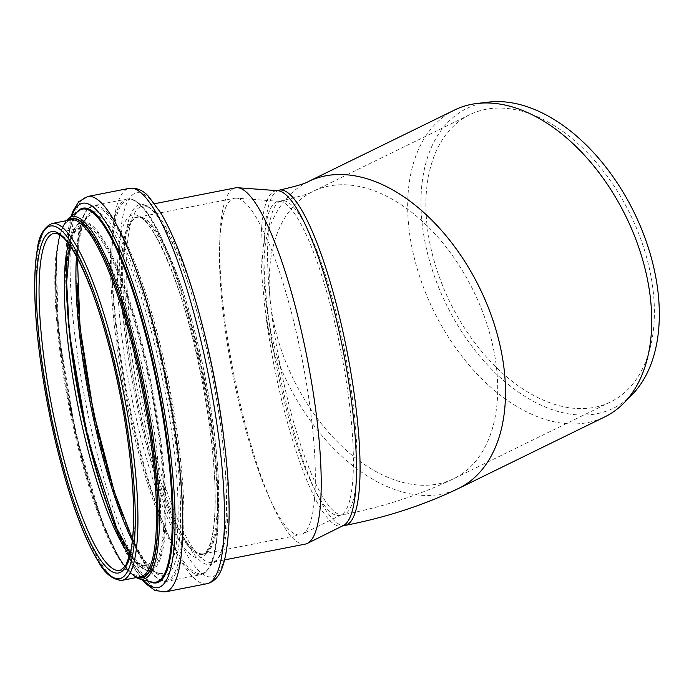<?xml version="1.0" encoding="UTF-8"?>
<svg xmlns="http://www.w3.org/2000/svg" width="694" height="694" viewBox="0 0 694 694"><rect width="100%" height="100%" fill="white"/><g stroke="black" fill="none" stroke-linecap="round" stroke-linejoin="round"><path stroke-width="0.52" stroke-dasharray="3.47 2.6" d="M454.613 109.999A170.837 107.084 -116.1 0 0 408.74 226.47A170.837 107.084 -116.1 0 0 483.562 380.581A170.837 107.084 -116.1 0 0 604.769 416.903M631.991 394.765A166.838 104.577 63.9 0 1 507.323 383.669A166.838 104.577 63.9 0 1 422.03 222.219A166.838 104.577 63.9 0 1 488.802 102.096M308.362 181.55A170.837 107.084 -116.1 0 0 266.392 237.669L264.657 238.224C262.41 250.751 261.595 264.7 262.193 280.081L264.891 307.815L268.431 329.303L272.629 347.304L277.791 365.33L279.526 364.784A170.837 107.084 -116.1 0 0 458.517 488.463M266.392 237.669C263.442 254.872 263.087 274.529 265.334 296.633C267.658 318.789 272.386 341.5 279.526 364.784M262.193 280.081A170.837 35.325 78.9 0 1 275.804 190.824A170.837 35.325 78.9 0 1 277.817 190.703M343.478 525.453A170.837 35.325 78.9 0 1 341.561 526.104A170.837 35.325 78.9 0 1 265.811 315.067M266.583 301.092A159.95 33.069 -101.1 0 0 339.47 515.425A159.95 33.069 -101.1 0 0 341.257 514.809A159.95 33.069 -101.1 0 0 341.136 352.101A159.95 33.069 -101.1 0 0 279.786 201.39A159.95 33.069 -101.1 0 0 277.895 201.503A159.95 33.069 -101.1 0 0 266.583 301.092M222.254 305.056A171.479 35.455 78.9 0 1 234.39 198.293A171.479 35.455 78.9 0 1 236.411 198.172A171.479 35.455 78.9 0 1 302.185 359.735A171.479 35.455 78.9 0 1 302.315 534.172A171.479 35.455 78.9 0 1 300.398 534.831A171.479 35.455 78.9 0 1 222.254 305.056M125.553 324.02A171.479 35.455 78.9 0 1 137.69 217.257A171.479 35.455 78.9 0 1 205.485 378.707A171.479 35.455 78.9 0 1 203.689 553.795A171.479 35.455 78.9 0 1 125.553 324.02M125.467 323.907A171.8 35.524 78.9 0 1 137.629 216.944A171.8 35.524 78.9 0 1 205.545 378.69A171.8 35.524 78.9 0 1 203.758 554.116A171.8 35.524 78.9 0 1 125.467 323.907M305.386 544.079A181.507 37.528 78.9 0 1 222.679 300.858A181.507 37.528 78.9 0 1 235.518 187.848M426.897 223.711A159.95 100.266 -116.1 0 0 496.956 368.002A159.95 100.266 -116.1 0 0 610.442 402.017A159.95 100.266 -116.1 0 0 653.392 292.963A159.95 100.266 -116.1 0 0 583.342 148.672A159.95 100.266 -116.1 0 0 469.847 114.657A159.95 100.266 -116.1 0 0 426.897 223.711M277.791 365.33A170.837 35.325 -101.1 0 0 345.178 525.393M279.422 190.113A170.837 35.325 -101.1 0 0 264.657 238.224M124.191 324.159A171.8 35.524 78.9 0 1 136.345 217.196A171.8 35.524 78.9 0 1 204.262 378.941A171.8 35.524 78.9 0 1 202.475 554.367A171.8 35.524 78.9 0 1 124.191 324.159M120.357 323.708A174.715 36.123 78.9 0 1 175.044 279.378A174.715 36.123 78.9 0 1 203.637 556.05A174.715 36.123 78.9 0 1 120.357 323.708M114.892 318.32A190.46 39.376 78.9 0 1 174.506 270.001A190.46 39.376 78.9 0 1 205.676 571.596A190.46 39.376 78.9 0 1 114.892 318.32M113.616 318.173A191.431 39.584 78.9 0 1 127.158 198.987A191.431 39.584 78.9 0 1 202.848 379.219A191.431 39.584 78.9 0 1 200.844 574.693A191.431 39.584 78.9 0 1 113.616 318.173M77.103 283.499A191.431 39.584 78.9 0 1 93.56 205.58A191.431 39.584 78.9 0 1 169.241 385.812A191.431 39.584 78.9 0 1 167.245 581.277A191.431 39.584 78.9 0 1 122.578 515.347M79.246 325.304A190.494 39.385 78.9 0 1 138.869 276.967A190.494 39.385 78.9 0 1 170.039 578.623A190.494 39.385 78.9 0 1 79.246 325.304M80.001 327.282A185.315 38.317 78.9 0 1 138.002 280.255A185.315 38.317 78.9 0 1 168.33 573.712A185.315 38.317 78.9 0 1 80.001 327.282M76.505 256.312A182.791 37.797 78.9 0 1 88.407 216.259A182.791 37.797 78.9 0 1 164.088 386.818A182.791 37.797 78.9 0 1 158.44 573.331A182.791 37.797 78.9 0 1 132.294 540.747M66.702 290.092A177.699 36.739 78.9 0 1 78.769 223.312A177.699 36.739 78.9 0 1 152.342 389.126A177.699 36.739 78.9 0 1 146.85 570.442A177.699 36.739 78.9 0 1 110.485 513.248M69.148 332.877A176.857 36.565 78.9 0 1 124.504 288.001A176.857 36.565 78.9 0 1 153.443 568.065A176.857 36.565 78.9 0 1 69.148 332.877M69.469 333.736A174.61 36.105 78.9 0 1 124.122 289.433A174.61 36.105 78.9 0 1 152.697 565.931A174.61 36.105 78.9 0 1 69.469 333.736M68.541 243.655A171.8 35.524 78.9 0 1 79.316 228.378A171.8 35.524 78.9 0 1 147.241 390.123A171.8 35.524 78.9 0 1 145.445 565.549A171.8 35.524 78.9 0 1 129.7 555.478M69.86 245.468L74.544 232.49L79.316 228.378L54.019 233.34A171.8 35.524 78.9 0 1 121.936 395.086A171.8 35.524 78.9 0 1 120.149 570.511L145.445 565.549L139.468 563.545L130.238 553.292M122.075 580.358A181.828 37.597 78.9 0 1 39.22 336.703A181.828 37.597 78.9 0 1 52.085 223.494M57.819 333.059A181.828 37.597 78.9 0 1 70.675 219.851C56.613 222.574 51.911 268.916 58.591 332.565L68.385 398.972L83.601 465.249L99.424 515L115.985 552.363L123.688 564.682L132.467 574.085L140.674 576.705A181.828 37.597 78.9 0 1 57.819 333.059M137.933 577.243A182.765 37.788 78.9 0 1 58.582 332.521A182.765 37.788 78.9 0 1 67.943 220.388M137.23 577.382A183.181 37.875 78.9 0 1 58.522 332.365A183.181 37.875 78.9 0 1 67.24 220.527M139.572 578.97A184.691 38.187 78.9 0 1 59.19 331.611A184.691 38.187 78.9 0 1 68.81 218.176M69.105 327.455A190.078 39.298 78.9 0 1 79.012 210.707C67.205 218.272 62.79 265.099 69.487 327.082C75.438 381.978 86.195 435.251 101.766 486.902C120.27 544.964 136.961 576.671 151.839 582.023A190.078 39.298 78.9 0 1 69.105 327.455M149.253 581.381A190.919 39.471 78.9 0 1 69.478 327.039A190.919 39.471 78.9 0 1 76.861 212.277M143.216 579.872A195.838 40.495 78.9 0 1 68.767 325.165A195.838 40.495 78.9 0 1 71.838 215.955M165.189 591.904A201.46 41.657 78.9 0 1 73.382 321.947A201.46 41.657 78.9 0 1 87.644 196.515M206.907 583.723A201.46 41.657 78.9 0 1 115.109 313.766A201.46 41.657 78.9 0 1 129.362 188.334M122.769 314.66A195.613 40.443 78.9 0 1 183.997 265.021A195.613 40.443 78.9 0 1 216.008 574.797A195.613 40.443 78.9 0 1 122.769 314.66M126.993 318.824A183.459 37.927 78.9 0 1 184.413 272.274A183.459 37.927 78.9 0 1 214.437 562.782A183.459 37.927 78.9 0 1 126.993 318.824M223.373 434.279A181.507 37.528 78.9 0 1 212.251 562.34A181.507 37.528 78.9 0 1 129.544 319.119A181.507 37.528 78.9 0 1 142.383 206.118A181.507 37.528 78.9 0 1 201.034 320.411M270.2 300.381A159.95 33.069 -101.1 0 0 343.088 514.714A159.95 33.069 -101.1 0 0 344.753 351.39A159.95 33.069 -101.1 0 0 281.512 200.792A159.95 33.069 -101.1 0 0 270.2 300.381A159.95 100.266 -116.1 0 0 340.26 444.681A159.95 100.266 -116.1 0 0 453.755 478.678A159.95 100.266 -116.1 0 0 473.499 290.925A159.95 100.266 -116.1 0 0 313.141 191.336A159.95 100.266 -116.1 0 0 270.2 300.381M276.785 190.624L275.804 190.824M342.55 525.913L341.561 526.104M279.786 201.39L236.411 198.172M341.257 514.809L302.315 534.172M203.689 553.795L300.398 534.831M137.69 217.257L234.39 198.293M137.629 216.944L136.345 217.196C150.156 210.525 186.356 291.506 202.457 382.958C209.527 420.165 213.665 454.05 214.871 484.603C215.695 508.173 214.593 526.269 211.549 538.891C208.781 548.911 205.754 554.072 202.475 554.367L203.758 554.116M127.158 198.987C136.215 197.807 144.499 207.775 151.231 218.645C159.898 232.672 168.564 252.382 177.239 277.774C190.364 316.733 200.852 359.839 208.721 407.074C216.502 455.333 219.53 495.663 217.803 528.065C215.886 552.216 213.214 569.965 200.844 574.693L167.245 581.277C163.064 581.997 158.674 580.132 154.077 575.708C147.675 569.583 140.969 559.191 133.942 544.53C110.476 496.583 86.819 401.696 79.237 325.26C75.204 285.399 75.065 254.351 78.821 232.117C80.886 220.302 84.677 207.966 93.56 205.58L127.158 198.987M132.493 538.856L138.358 550.342L145.697 562.027L154.285 571.223L158.44 573.331L146.85 570.442L138.462 565.22C129.934 556.84 120.99 540.869 111.647 517.308C92.692 469.925 75.342 394.626 69.131 332.834C63.18 271.796 66.39 235.292 78.769 223.312L88.407 216.259L85.362 219.781L80.877 231.553L78.5 245.138L77.407 257.986M66.138 220.744L62.729 226.374L58.201 242.076L56.223 258.263L58.504 332.287L75.793 434.487L103.146 524.916L119.984 559.676L130.845 573.669L136.128 577.599M71.022 216.563L65.531 260.901L68.706 324.905L80.851 404.697L99.945 482.859L116.8 531.994L134.246 568.143L142.227 579.629M154.71 203.698L142.383 206.118C159.741 200.28 195.76 285.225 213.205 381.041C231.839 473.846 230 560.978 212.251 562.34L224.578 559.919M469.847 114.657L313.15 191.327C309.585 193.626 299.036 196.784 281.512 200.792L277.895 201.503M610.442 402.017L453.737 478.686C419.931 494.978 383.045 506.984 343.088 514.714L339.47 515.425"/><path stroke-width="1.04" d="M458.526 488.463L604.769 416.903A170.837 107.084 -116.1 0 0 623.741 403.153A170.837 107.084 -116.1 0 0 625.884 216.389A170.837 107.084 -116.1 0 0 477.116 103.458A170.837 107.084 -116.1 0 0 454.613 109.999L308.362 181.55A170.837 107.084 -116.1 0 1 479.641 287.949A170.837 107.084 -116.1 0 1 458.517 488.463C423.808 505.189 386.029 517.498 345.178 525.393A170.837 35.325 -101.1 0 0 346.957 350.956A170.837 35.325 -101.1 0 0 279.422 190.113L276.785 190.624M477.116 103.458L488.802 102.096A166.838 104.577 63.9 0 1 634.082 212.373A166.838 104.577 63.9 0 1 631.991 394.765L623.741 403.153M154.71 203.698L235.518 187.848A181.507 37.528 78.9 0 1 237.66 187.727L277.817 190.703A170.837 35.325 78.9 0 1 343.348 351.667A170.837 35.325 78.9 0 1 343.478 525.453L307.416 543.376A181.507 37.528 78.9 0 1 305.386 544.079L224.578 559.919M237.66 187.727A181.507 37.528 78.9 0 1 307.277 358.737A181.507 37.528 78.9 0 1 307.416 543.376M122.578 515.347A191.431 39.584 78.9 0 1 80.018 324.766A191.431 39.584 78.9 0 1 77.103 283.499M132.294 540.747A182.791 37.797 78.9 0 1 78.89 328.531A182.791 37.797 78.9 0 1 76.505 256.312M110.485 513.248A177.699 36.739 78.9 0 1 69.513 332.461A177.699 36.739 78.9 0 1 66.702 290.092M129.7 555.478A171.8 35.524 78.9 0 1 67.162 335.341A171.8 35.524 78.9 0 1 68.541 243.655M41.866 340.303A171.8 35.524 78.9 0 1 54.019 233.34C64.282 232.603 77.208 252.677 92.796 293.545C104.221 325.13 113.807 361.305 121.554 402.069C133.595 465.292 136.935 527.084 130.012 554.237L125.657 565.827L120.149 570.511A171.8 35.524 78.9 0 1 41.866 340.303M39.254 339.939A173.934 35.958 78.9 0 1 93.69 295.809A173.934 35.958 78.9 0 1 122.153 571.231A173.934 35.958 78.9 0 1 39.254 339.939M37.736 337.874A179.694 37.155 78.9 0 1 93.976 292.278A179.694 37.155 78.9 0 1 123.385 576.835A179.694 37.155 78.9 0 1 37.736 337.874M52.085 223.494A181.828 37.597 78.9 0 1 123.974 394.686A181.828 37.597 78.9 0 1 122.075 580.358C112.697 579.828 104.794 573.574 98.375 561.602C87.47 543.905 76.817 517.663 66.416 482.894C52.579 435.52 42.993 387.122 37.658 337.692C33.859 300.242 33.72 270.946 37.224 249.814C38.638 236.298 43.592 227.528 52.085 223.494L70.675 219.851A181.828 37.597 78.9 0 1 142.565 391.043A181.828 37.597 78.9 0 1 140.674 576.705L122.075 580.358M67.943 220.388A182.765 37.788 78.9 0 1 143.771 390.809A182.765 37.788 78.9 0 1 137.933 577.243M67.24 220.527A183.181 37.875 78.9 0 1 143.91 390.783A183.181 37.875 78.9 0 1 137.23 577.382M66.138 220.744L68.81 218.176A184.691 38.187 78.9 0 1 145.28 390.514A184.691 38.187 78.9 0 1 139.572 578.97L136.128 577.599M68.81 218.176L79.012 210.707A190.078 39.298 78.9 0 1 157.712 388.076A190.078 39.298 78.9 0 1 151.839 582.023L139.572 578.97M76.861 212.277A190.919 39.471 78.9 0 1 158.466 387.92A190.919 39.471 78.9 0 1 149.253 581.381M71.838 215.955A195.838 40.495 78.9 0 1 160.045 387.616A195.838 40.495 78.9 0 1 143.216 579.872M71.022 216.563L72.983 211.097L78.752 201.676L87.644 196.515A201.46 41.657 78.9 0 1 167.289 386.194A201.46 41.657 78.9 0 1 165.189 591.904L155.014 590.481L146.104 583.949L142.227 579.629M87.644 196.515L129.362 188.334A201.46 41.657 78.9 0 1 209.007 378.013A201.46 41.657 78.9 0 1 206.907 583.723L165.189 591.904M201.034 320.411A181.507 37.528 78.9 0 1 223.373 434.279M345.178 525.393L342.55 525.913M279.422 190.113C295.67 186.391 305.317 183.537 308.362 181.55M77.407 257.986L80.027 327.412L93.274 411.429L114.241 491.578L132.493 538.856M69.86 245.468L66.65 282.319L69.504 333.866L87.938 439.458L116.8 528.446L130.238 553.292M129.362 188.334C136.544 187.562 142.912 190.217 148.464 196.315L160.8 212.928C172.606 232.95 183.988 261.508 194.962 298.585C217.352 373.598 231.891 472.128 228.708 528.351C226.287 564.482 220.466 580.418 206.907 583.723"/></g></svg>
